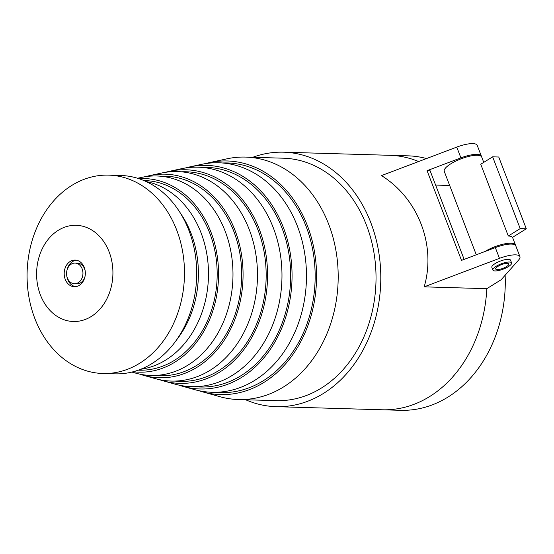 <?xml version="1.0" encoding="UTF-8"?>
<svg xmlns="http://www.w3.org/2000/svg" width="554" height="554" viewBox="0 0 554 554"><rect width="100%" height="100%" fill="white"/><g stroke="black" fill="none" stroke-linecap="round" stroke-linejoin="round"><path stroke-width="0.83" d="M483.746 162.37L481.689 157.011A20.048 5.692 159 0 0 460.935 158.88A20.048 5.692 159 0 0 444.26 171.38L476.281 254.798M515.545 245.415A20.048 5.692 159 0 0 515.442 244.937A20.048 5.692 159 0 0 503.891 244.016A20.048 5.692 159 0 0 484.868 251.551M492.644 156.83L480.747 164.24L508.302 236.018A20.048 5.692 -21 0 1 512.485 237.389L526.3 228.781L498.745 157.011L492.644 156.83L520.199 228.601L526.3 228.781M426.525 158.548A127.288 100.946 91.7 0 0 408.069 155.84L389.76 155.307A127.288 100.946 -88.3 0 1 418.63 161.533A127.288 100.946 -88.3 0 0 389.76 155.307L283.565 152.191A127.288 100.946 91.7 0 1 380.73 282.388A127.288 100.946 91.7 0 1 276.1 406.664A127.288 100.946 91.7 0 1 245.623 399.753M505.109 274.729L505.303 280.469A127.288 100.946 91.7 0 1 400.604 410.313L382.295 409.78A127.288 100.946 -88.3 0 0 486.807 288.682L501.135 279.756L518.606 260.027A20.048 5.692 159 0 0 519.915 256.599A20.048 5.692 159 0 0 499.473 258.351L424.184 286.847L486.807 288.682A127.288 100.946 -88.3 0 1 382.295 409.78L276.1 406.664M506.342 273.87L512.706 266.689M508.302 236.018L520.199 228.601M464.141 259.39L430.119 170.764L427.065 170.674L460.9 157.869A20.048 5.692 -21 0 1 481.343 156.117L477.209 145.349A20.048 5.692 159 0 0 456.766 147.101L381.477 175.597C418.291 198.484 436.31 245.429 424.184 286.847M252.742 157.301A127.288 100.946 91.7 0 1 283.565 152.191M449.675 185.479L435.61 185.064M519.915 256.599L515.781 245.838A20.048 5.692 159 0 0 495.338 247.583L461.503 260.387L427.065 170.674M481.343 156.117A20.048 5.692 -21 0 1 481.447 156.588M238.435 399.538L276.273 400.653A121.278 96.174 -88.3 0 0 375.965 282.249A121.278 96.174 -88.3 0 0 283.385 158.202L245.547 157.087A121.278 96.174 91.7 0 1 338.127 281.134A121.278 96.174 91.7 0 1 238.435 399.538A121.278 96.174 91.7 0 1 219.917 396.706L202.598 391.858A116.859 92.67 91.7 0 1 198.561 390.612M455.125 147.724A10.02 2.846 -21 0 1 458.56 146.45M497.222 269.604A7.015 1.994 159 0 0 504.846 267.513A7.015 1.994 159 0 0 508.787 263.96A7.015 1.994 159 0 0 501.522 264.618A7.015 1.994 159 0 0 495.685 268.988A7.015 1.994 159 0 0 497.222 269.604M495.068 270.941A10.02 2.846 159 0 0 505.961 267.963A10.02 2.846 159 0 0 511.591 262.887A10.02 2.846 159 0 0 501.218 263.822A10.02 2.846 159 0 0 492.88 270.068A10.02 2.846 159 0 0 495.068 270.941M511.591 262.887L510.559 260.193A10.02 2.846 159 0 0 500.179 261.128A10.02 2.846 159 0 0 491.848 267.374L492.88 270.068M79.34 285.338A13.331 10.574 -88.3 0 0 85.115 270.511A13.331 10.574 -88.3 0 0 75.15 260.082A13.331 10.574 -88.3 0 0 64.195 273.094A13.331 10.574 -88.3 0 0 74.368 286.73A13.331 10.574 -88.3 0 0 79.34 285.338M58.232 230.339A48.108 38.15 91.7 0 1 112.815 276.384A48.108 38.15 91.7 0 1 53.239 313.502A48.108 38.15 91.7 0 1 58.232 230.339M71.688 185.493A99.228 78.689 91.7 0 1 108.688 175.133A99.228 78.689 91.7 0 1 184.434 276.626A99.228 78.689 91.7 0 1 102.871 373.5A99.228 78.689 91.7 0 1 28.725 295.891A99.228 78.689 91.7 0 1 71.688 185.493M108.688 175.133L120.897 175.493A99.228 78.689 91.7 0 1 179.018 210.984A99.228 78.689 91.7 0 1 175.182 341.839A99.228 78.689 91.7 0 1 115.073 373.86L102.871 373.5M179.018 210.984L181.885 215.368A92.712 73.523 91.7 0 1 178.298 337.628L175.182 341.839M146.118 181.539A94.776 75.157 91.7 0 1 208.436 277.332A94.776 75.157 91.7 0 1 140.605 369.303M138.902 178.679A96.832 76.791 91.7 0 1 218.518 277.623A96.832 76.791 91.7 0 1 133.237 371.734M143.881 180.549A94.852 75.219 91.7 0 1 217.126 277.582A94.852 75.219 91.7 0 1 138.32 370.162M137.579 178.256L141.415 177.425A99.782 79.125 91.7 0 1 232.929 278.046A99.782 79.125 91.7 0 1 135.675 373.133L131.894 372.073M145.508 176.671A101.839 80.759 91.7 0 1 149.615 175.639A101.839 80.759 91.7 0 1 243.012 278.343A101.839 80.759 91.7 0 1 143.749 375.397A101.839 80.759 91.7 0 1 139.719 374.123M160.508 176.214A99.858 79.187 91.7 0 1 241.62 278.302A99.858 79.187 91.7 0 1 154.656 375.46M149.615 175.639L161.318 173.097A104.782 83.093 91.7 0 1 257.423 278.766A104.782 83.093 91.7 0 1 155.286 378.624L143.749 375.397M165.417 172.336A106.846 84.734 91.7 0 1 169.517 171.311A106.846 84.734 91.7 0 1 267.506 279.064A106.846 84.734 91.7 0 1 163.368 380.882A106.846 84.734 91.7 0 1 159.33 379.622M181.151 171.802A104.865 83.155 91.7 0 1 266.114 279.022A104.865 83.155 91.7 0 1 175.009 381.076M169.517 171.311L181.22 168.762A109.789 87.068 91.7 0 1 281.917 279.486A109.789 87.068 91.7 0 1 174.905 384.109L163.368 380.882M185.32 168A111.853 88.702 91.7 0 1 189.42 166.983A111.853 88.702 91.7 0 1 292 279.784A111.853 88.702 91.7 0 1 182.979 386.373A111.853 88.702 91.7 0 1 178.949 385.113M201.794 167.398A109.872 87.13 91.7 0 1 290.608 279.742A109.872 87.13 91.7 0 1 195.361 386.685M189.42 166.983L201.13 164.434A114.796 91.036 91.7 0 1 306.41 280.206A114.796 91.036 91.7 0 1 194.516 389.601L182.979 386.373M205.222 163.665A116.859 92.67 91.7 0 1 209.322 162.654A116.859 92.67 91.7 0 1 316.493 280.504A116.859 92.67 91.7 0 1 202.598 391.858M222.438 162.987A114.872 91.098 91.7 0 1 315.101 280.462A114.872 91.098 91.7 0 1 215.707 392.294M209.322 162.654L226.898 158.832A121.278 96.174 91.7 0 1 245.547 157.087M76.369 260.207A13.331 10.574 -88.3 0 0 66.902 270.636M66.757 275.712A13.331 10.574 -88.3 0 0 75.593 286.681M85.212 271.176A10.325 8.185 -88.3 0 0 84.582 268.884A10.325 8.185 -88.3 0 0 77.505 263.157L75.067 263.088A10.325 8.185 -88.3 0 0 66.577 273.17A10.325 8.185 -88.3 0 0 74.458 283.724A10.325 8.185 -88.3 0 0 82.144 268.808A10.325 8.185 -88.3 0 0 75.067 263.088M74.458 283.724L76.902 283.8A10.325 8.185 -88.3 0 0 85.06 276.245M460.9 157.869L456.766 147.101M499.473 258.351L495.338 247.583M515.442 244.937L512.533 237.361"/></g></svg>
